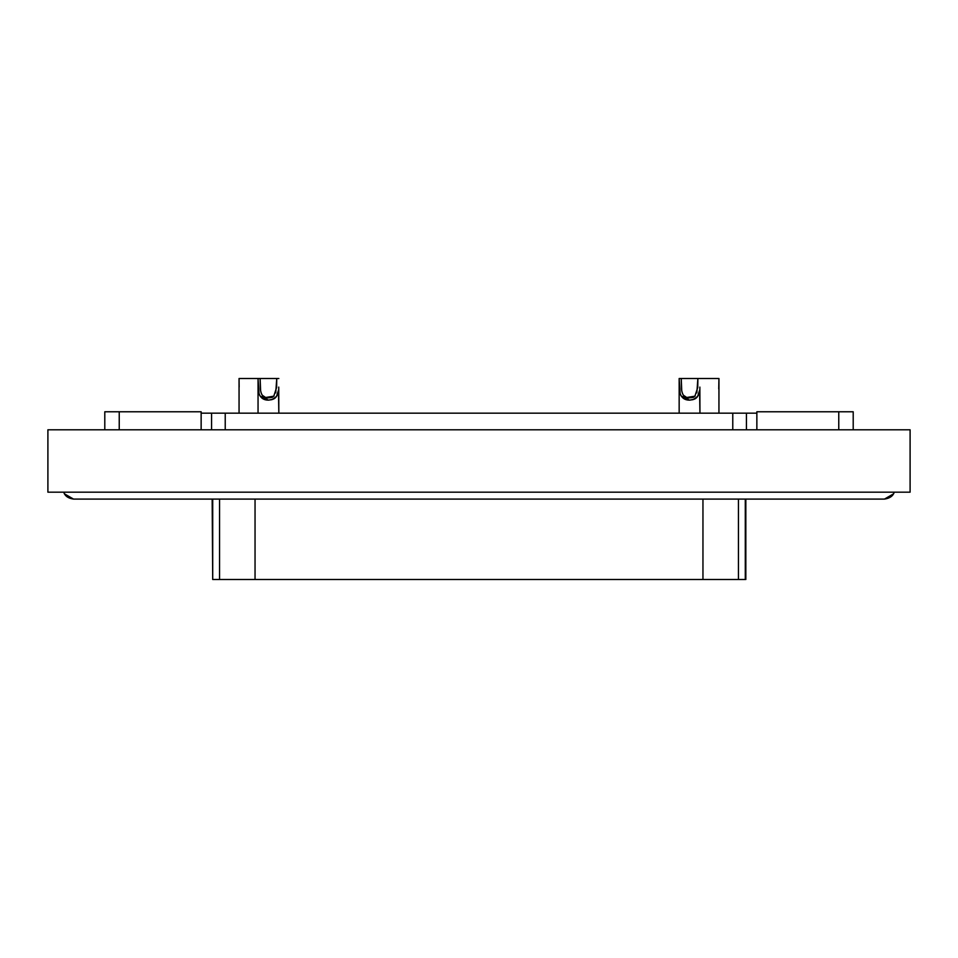 <?xml version="1.0" encoding="UTF-8"?>
<svg xmlns="http://www.w3.org/2000/svg" width="958" height="958" viewBox="0 0 958 958"><rect width="100%" height="100%" fill="white"/><g stroke="black" fill="none" stroke-linecap="round" stroke-linejoin="round"><path stroke-width="1.44" d="M275.724 392.888L276.754 378.506L278.838 378.506L260.121 378.506L276.754 378.506L276.623 387.463L273.784 396.181L265.079 397.582C262.468 396.516 260.911 393.702 260.396 389.14L260.121 378.506L260.6 390.565M278.515 390.146L276.503 396.408L271.988 399.63L268.444 400.145C263.63 400.145 260.492 397.917 259.019 393.475L258.049 378.506L258.049 413.161L258.049 378.506L260.121 378.506L258.049 378.506L258.073 385.02C258.121 390.481 258.804 394.145 260.121 396.025L268.444 400.145L273.066 399.235C276.024 398.097 277.832 395.211 278.467 390.541L278.838 413.161L278.742 387.092M262.336 395.283L266.456 398.061L272.144 397.402L274.048 395.905M696.837 392.888L697.879 378.506L699.951 378.506L681.246 378.506L697.879 378.506L697.747 387.463L694.909 396.181L686.203 397.582C683.593 396.516 682.024 393.702 681.521 389.14L681.246 378.506L681.713 390.565M699.639 390.146L697.628 396.408L693.101 399.63L689.556 400.145C684.754 400.145 681.617 397.917 680.132 393.475L679.162 378.506L679.162 413.161L679.162 378.506L681.246 378.506L679.162 378.506L679.198 385.02C679.246 390.481 679.929 394.145 681.246 396.025L689.556 400.145L694.179 399.235C697.149 398.097 698.945 395.211 699.58 390.541L699.951 413.161L699.867 387.092M683.461 395.283L687.569 398.061L693.269 397.402L695.173 395.905M239.141 387.032L239.057 378.506L258.049 378.506L239.057 378.506L239.057 379.296M239.057 413.161L239.057 378.506L239.057 413.161M718.751 388.888L718.943 378.506L699.951 378.506L718.943 378.506L718.931 384.074M718.943 378.506L718.943 413.161L718.943 378.506M756.856 413.161L746.426 413.161L746.426 429.795L746.426 413.161L756.856 413.161M211.574 413.161L201.144 413.161L211.574 413.161L211.574 429.795L211.574 413.161L225.226 413.161L211.574 413.161M225.226 429.795L225.226 413.161L225.226 429.795M732.774 413.161L225.226 413.161L746.426 413.161L732.774 413.161L732.774 429.795L732.774 413.161M201.767 413.161L201.144 413.161M119.235 411.772L201.144 411.772L119.235 411.772L119.235 429.795L119.235 411.772L104.793 411.772L119.235 411.772M201.144 429.795L201.144 411.772L201.144 429.795M104.793 411.772L104.793 429.795L104.793 411.772M756.856 411.772L853.207 411.772L853.207 429.795L853.207 411.772L838.765 411.772L838.765 429.795L838.765 411.772L756.856 411.772L756.856 429.795L756.856 411.772M738.45 579.494L212.712 579.494L212.712 499.094L212.712 579.494L219.55 579.494L219.55 499.094L219.55 579.494L255.044 579.494L255.044 499.094L255.044 579.494L738.45 579.494L738.45 499.094L738.45 579.494L745.288 579.494L738.45 579.494M702.956 499.094L702.956 579.494L702.956 499.094M745.288 579.494L745.288 499.094L745.839 579.494L745.839 499.094L884.462 499.094L893.455 493.897L894.257 492.173C893.06 496.016 889.79 498.328 884.462 499.094L884.462 499.094M73.646 499.094L212.161 499.094L212.712 579.494M73.538 499.094L64.545 493.897L63.743 492.173L64.545 493.897L73.538 499.094C68.21 498.328 64.94 496.016 63.743 492.173C64.94 496.016 68.21 498.328 73.538 499.094L839.4 499.094M118.6 492.173C118.6 500.926 118.6 500.926 118.6 492.173C118.6 500.926 118.6 500.926 118.6 492.173M839.4 492.173C839.4 500.926 839.4 500.926 839.4 492.173C839.4 500.926 839.4 500.926 839.4 492.173M910.1 492.173L47.9 492.173L47.9 429.795L47.9 492.173L910.1 492.173L910.1 429.795L47.9 429.795L910.1 429.795L910.1 492.173"/></g></svg>
